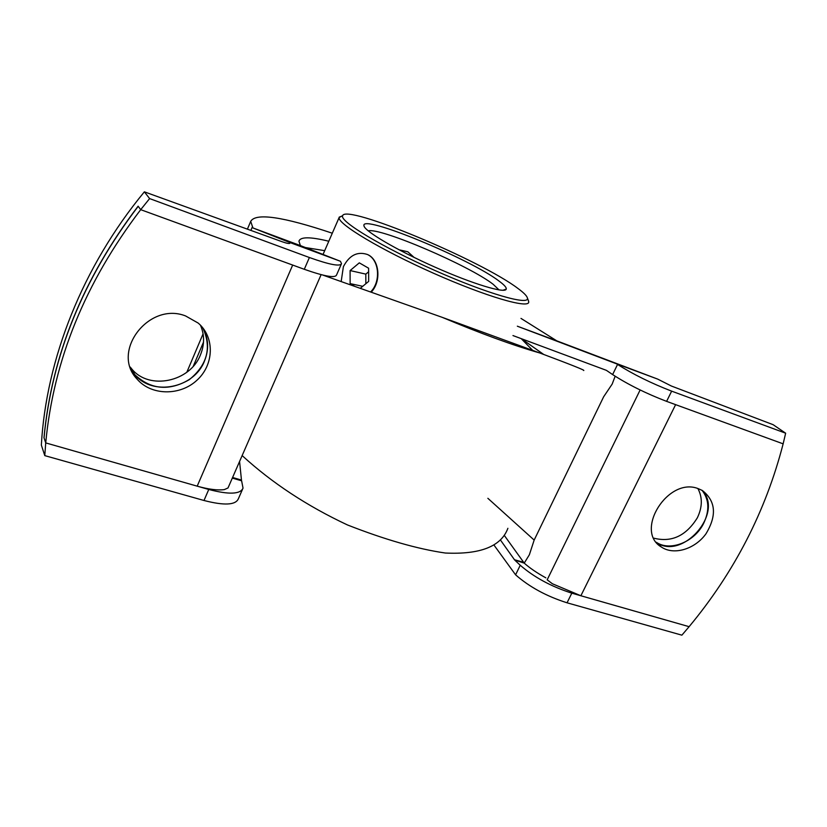<?xml version="1.0" encoding="UTF-8"?>
<svg xmlns="http://www.w3.org/2000/svg" width="827" height="827" viewBox="0 0 827 827"><rect width="100%" height="100%" fill="white"/><g stroke="black" fill="none" stroke-linecap="round" stroke-linejoin="round"><path stroke-width="1.24" d="M520.989 318.405L556.798 340.858L517.34 326.2L616.766 363.901L617.552 364.428L612.631 374.579C628.096 384.576 646.083 393.507 666.603 401.364L783.138 443.841C765.75 511.2 734.407 572.15 689.118 626.68L580.874 595.76L552.395 583.759L547.174 579.82L640.129 389.972M507.892 528.298C501.183 546.44 480.311 554.679 445.298 553.025C417.521 549.004 384.917 539.638 347.464 524.949C306.993 505.969 271.887 482.844 242.146 455.584M321.114 274.657L228.014 487.951L224.313 489.605C217.687 490.514 208.642 489.367 197.188 486.162L45.723 442.9C53.497 360.324 85.16 282.576 140.693 209.665L149.615 198.583L309.391 257.517C329.497 264.692 340.207 266.739 341.52 263.648L340.424 261.28L300.397 245.578L298.95 241.236C300.253 236.698 310.197 236.698 328.795 241.236M322.819 275.081L442.218 317.341C480.394 333.415 512.936 345.304 539.855 353.005L442.218 317.341M539.855 353.005C571.126 364.717 585.733 370.558 583.666 370.506M556.798 340.858L657.692 379.107L671.4 386.033L773.121 424.685L785.65 433.203L783.138 443.841L675.618 404.651L580.874 595.76M702.185 490.401C724.349 513.06 682.017 561.006 656.411 542.388M202.811 327.854C211.877 347.567 207.381 364.831 189.342 379.634C168.997 391.336 150.803 389.662 134.76 374.631L131.369 370.01M289.853 243.293L289.915 243.148C289.553 243.903 286.938 243.427 282.048 241.701L144.363 191.833C82.545 266.811 46.136 359.042 41.35 445.122L44.782 455.625L45.723 442.9L44.038 437.876C51.729 355.837 83.124 278.647 138.212 206.295L140.693 209.665L304.284 269.292C324.391 276.363 335.142 278.275 336.527 275.029L341.241 264.299M185.568 315.935L198.211 323.088C214.937 337.282 214.11 364.759 196.94 380.244C180.069 396.019 151.289 395.719 137.117 379.148C110.436 351.775 148.829 301.39 185.568 315.935M698.246 488.654L702.361 490.504C715.8 501.079 717.009 515.51 705.969 533.808C694.959 549.18 673.974 555.548 661.486 547.102C633.885 531.203 667.958 476.538 698.246 488.654M197.188 486.162L292.675 265.064L140.693 209.665L138.13 206.181C83.062 278.513 51.677 355.693 43.986 437.71L45.723 442.9L208.766 489.47C228.934 494.753 240.357 494.308 243.035 488.137L241.618 480.807L232.315 478.099M368.366 254.964C379.459 260.918 380.802 281.966 370.682 291.848M499.043 289.936L493.202 284.333C469.581 265.725 380.027 227.27 368.222 230.867M342.709 215.599L339.111 217.563C337.664 223.941 381.04 249.971 433.627 273.282C486.204 296.676 529.549 309.205 528.722 301.876L528.298 300.387M518.033 288.52C481.2 260.36 344.993 203.411 342.605 215.816C339.525 221.336 382.281 247.149 434.775 270.419C487.248 293.771 529.921 305.969 527.409 298.009C526.892 295.89 523.77 292.727 518.033 288.52M499.456 281.376C470.945 259.171 360.324 213.418 363.952 225.771C364.304 231.053 396.691 250.157 434.899 267.1C473.106 284.116 505.524 293.833 506.258 289.057C506.589 287.558 504.315 284.995 499.456 281.376M414.069 257.404L407.825 251.79L399.038 249.785M341.179 281.48L343.391 266.656C349.387 255.233 357.398 251.181 367.415 254.489C379.366 259.316 381.681 281.097 371.302 292.076M360.407 288.23L368.666 281.387L368.615 268.217L359.3 262.852L350.1 270.563L350.131 283.62L354.328 286.09M362.712 286.318L350.131 283.62M368.635 271.773L365.813 274.119L350.1 270.563M365.813 274.119L365.854 283.713M521.175 338.615L532.681 350.379M612.631 374.579L606.377 370.341M504.243 535.327L524.225 563.115L529.363 554.762L534.139 540.134L603.658 396.753L612.166 384.1L615.154 376.244M232.583 477.479L241.463 480.063L232.542 477.582M523.718 562.66L514.353 559.714L523.419 562.257M523.377 562.35L514.353 559.714M241.412 480.167L232.449 477.789M514.694 560.034L524.225 563.125C529.735 568.035 536.93 572.935 545.841 577.846M500.345 539.876L514.394 559.621M241.463 480.063L239.572 461.466M512.967 335.566L605.964 370.186M515.169 560.489L520.235 565.254C534.139 577.298 551.33 586.601 571.808 593.166L689.118 626.68L681.882 635.167L567.043 602.8C546.575 596.298 529.414 586.974 515.593 574.827L493.822 544.859M44.782 455.625L203.99 500.49C224.158 505.69 235.612 505.132 238.352 498.805L242.466 489.439M653.826 538.17C671.617 542.657 686.131 535.865 697.347 517.805C702.423 507.178 702.609 497.43 697.895 488.54M656.338 542.295C670.252 551.847 694.783 541.84 703.736 523.202C709.69 510.414 709.142 499.467 702.071 490.349M617.552 364.428C633.1 374.311 651.138 383.211 671.658 391.15L785.65 433.203M305.39 247.542L324.691 250.664M289.915 243.148L289.553 242.394L340.424 261.28M144.363 191.833L149.615 198.583M131.328 369.927L134.677 374.476C152.509 396.65 194.138 388.235 204.507 360.975C209.159 349.376 208.58 338.305 202.76 327.781M289.553 242.394L252.938 227.942L300.397 245.578M252.938 227.942L250.695 221.378C255.636 212.684 282.834 216.622 332.289 233.214M130.242 367.064L131.824 369.018C149.336 390.644 190.231 381.795 200.475 354.814C204.61 344.642 204.6 334.759 200.434 325.176M616.766 363.901L657.692 379.107M534.17 540.083L487.868 498.309M543.639 354.411L521.31 338.667M571.808 593.166L567.043 602.8M208.766 489.47L203.99 500.49M309.391 257.517L304.284 269.292M671.658 391.15L666.603 401.364M289.76 242.704L289.419 243.489M252.328 226.939L250.86 230.413M203.514 342.089L193.301 366.196M520.235 565.254L515.593 574.827M137.117 379.148L134.76 374.631M661.486 547.102L656.586 542.605M339.111 217.563L323.037 254.468M342.605 215.816L339.204 217.129M527.409 298.009L528.67 301.379M502.899 290.298L506.258 289.057M364.366 226.825L363.952 225.771M186.83 372.233L203.091 333.819M247.397 229.162L250.695 221.378M134.677 374.476L131.824 369.018"/></g></svg>
